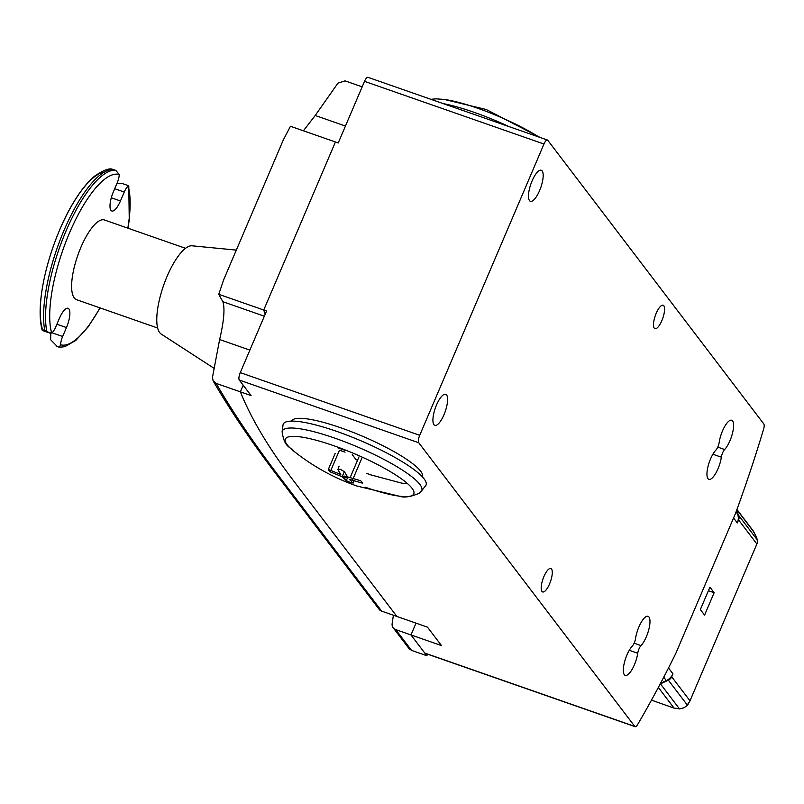 <?xml version="1.0" encoding="UTF-8"?>
<svg xmlns="http://www.w3.org/2000/svg" width="804" height="804" viewBox="0 0 804 804"><rect width="100%" height="100%" fill="white"/><g stroke="black" fill="none" stroke-linecap="round" stroke-linejoin="round"><path stroke-width="1.21" d="M676.656 708.435L679.511 708.917L684.043 707.771L687.47 705.259L688.254 703.198A6.211 5.759 -37.3 0 0 689.993 700.827L756.886 543.986A6.211 5.759 -37.3 0 0 757.368 541.172L756.695 537.434L752.845 530.419M651.491 700.113A1111.56 217.241 -156.9 0 0 674.084 708.133L676.938 708.394M757.368 541.172L757.74 540.499L738.645 515.414A6.211 5.759 142.7 0 1 738.585 519.947L737.318 522.912A12.422 11.517 -37.3 0 0 737.449 513.846L736.032 511.987M688.857 702.606L688.184 704.193L688.254 703.198M736.575 510.49L738.645 515.414M736.323 511.183L737.449 513.846M660.647 683.119A12.422 11.517 -37.3 0 0 662.114 682.546L666.315 680.616A12.422 11.517 -37.3 0 0 672.948 673.832L671.682 676.787A6.211 5.759 142.7 0 1 668.365 680.184L660.426 683.842A6.211 5.759 142.7 0 1 660.215 683.933M714.133 592.709L704.575 615.11L700.354 609.573L709.912 587.161L714.133 592.709L708.404 590.709M185.513 248.305L104.419 219.974A42.22 13.467 109.3 0 0 79.284 251.29A42.22 13.467 109.3 0 0 74.249 297.932A42.22 13.467 109.3 0 0 76.571 299.701L157.664 328.032M236.316 250.104L192.035 245.803A46.883 14.954 109.3 0 0 164.639 282.516A46.883 14.954 109.3 0 0 159.684 332.605A46.883 14.954 109.3 0 0 161.212 334.052L213.864 368.202M369.78 474.471A66.752 13.045 23.1 0 1 366.624 473.355M637.733 653.25A16.452 5.246 -70.7 0 1 629.06 673.581A16.452 5.246 -70.7 0 1 625.251 675.39A16.452 5.246 -70.7 0 1 624.326 662.858A16.452 5.246 -70.7 0 1 632.296 646.114A6.211 1.98 109.3 0 0 635.572 638.446A16.452 5.246 -70.7 0 1 644.245 618.105A16.452 5.246 -70.7 0 1 648.044 616.306A16.452 5.246 -70.7 0 1 648.979 628.839A16.452 5.246 -70.7 0 1 640.999 645.582A6.211 1.98 109.3 0 0 637.733 653.25L629.261 650.295M721.359 457.195A16.452 5.246 -70.7 0 1 712.686 477.536A16.452 5.246 -70.7 0 1 708.877 479.335A16.452 5.246 -70.7 0 1 707.942 466.802A16.452 5.246 -70.7 0 1 715.922 450.059A6.211 1.98 109.3 0 0 719.188 442.391A16.452 5.246 -70.7 0 1 727.861 422.06A16.452 5.246 -70.7 0 1 731.67 420.251A16.452 5.246 -70.7 0 1 732.595 432.783A16.452 5.246 -70.7 0 1 724.625 449.526A6.211 1.98 109.3 0 0 721.359 457.195L712.887 454.24M446.592 394.985A16.452 5.246 -70.7 0 1 444.622 413.166A16.452 5.246 -70.7 0 1 434.833 425.366A16.452 5.246 -70.7 0 1 433.929 424.673A16.452 5.246 -70.7 0 1 435.899 406.502A16.452 5.246 -70.7 0 1 445.687 394.292A16.452 5.246 -70.7 0 1 446.592 394.985M542.157 170.92A16.452 5.246 -70.7 0 1 540.198 189.101A16.452 5.246 -70.7 0 1 530.399 201.301A16.452 5.246 -70.7 0 1 529.494 200.618A16.452 5.246 -70.7 0 1 531.464 182.438A16.452 5.246 -70.7 0 1 541.253 170.237A16.452 5.246 -70.7 0 1 542.157 170.92M551.514 569.021A12.422 3.96 -70.7 0 1 550.036 582.739A12.422 3.96 -70.7 0 1 542.64 591.945A12.422 3.96 -70.7 0 1 541.956 591.422A12.422 3.96 -70.7 0 1 543.444 577.704A12.422 3.96 -70.7 0 1 550.83 568.498A12.422 3.96 -70.7 0 1 551.514 569.021M663.813 305.751A12.422 3.96 -70.7 0 1 662.325 319.469A12.422 3.96 -70.7 0 1 654.938 328.675A12.422 3.96 -70.7 0 1 654.255 328.153A12.422 3.96 -70.7 0 1 655.742 314.434A12.422 3.96 -70.7 0 1 663.129 305.229A12.422 3.96 -70.7 0 1 663.813 305.751M291.46 421.115L292.143 420.261A71.144 13.899 23.1 0 1 340.916 427.839A71.144 13.899 23.1 0 1 422.703 475.948L422.562 477.033M283.038 424.944A77.616 15.165 23.1 0 1 337.057 431.507A77.616 15.165 23.1 0 1 425.628 485.757L421.356 491.143A75.807 14.814 23.1 0 0 334.866 438.16A75.807 14.814 23.1 0 0 282.103 431.748L283.038 424.944M353.911 480.772L352.976 482.963L350.604 482.611L346.303 480.631L342.202 476.742L330.213 471.888A18.482 3.608 23.1 0 1 328.344 469.435L340.836 474.541L337.861 469.546L340.474 469.305L344.524 471.878L347.509 476.872L360.584 480.702A18.482 3.608 23.1 0 1 362.453 483.154L349.398 479.355L353.107 483.164L354.102 480.832M352.263 454.682L355.539 458.983A3.729 0.724 -156.9 0 0 357.519 460.32M342.202 476.742C350.906 479.998 340.564 474.169 342.202 476.742L344.383 471.646M330.213 471.888L339.469 450.2L345.057 452.16M328.344 469.435L335.198 453.386M345.73 450.592L337.6 447.748M338.122 468.933L339.087 466.149M350.092 477.727L358.926 457.014M352.403 480.31L361.9 458.039M368.312 77.586A6.211 1.98 109.3 0 0 367.971 77.325A6.211 1.98 109.3 0 0 364.513 81.345L338.233 142.961L335.429 141.976L263.742 310.022A2328.565 455.084 23.1 0 0 265.159 314.263A2328.565 455.084 23.1 0 1 263.742 310.022L266.556 311.007L240.275 372.624A6.211 1.98 109.3 0 0 239.29 380.071L251.109 395.598L240.376 391.839A2328.565 455.084 -156.9 0 0 293.179 480.269L396.895 616.457L427.457 627.14L441.527 645.612L410.975 634.939L424.763 653.049A6.211 1.98 109.3 0 0 425.105 653.31L635.12 726.675A6.211 1.98 -70.7 0 1 634.778 726.414L418.753 442.753A6.211 1.98 -70.7 0 1 419.728 435.306L543.976 144.027A6.211 1.98 -70.7 0 1 547.423 140.017A6.211 1.98 -70.7 0 1 547.765 140.278L763.8 423.929A6.211 1.98 -70.7 0 1 763.539 429.386A484.34 154.489 -70.7 0 1 735.66 512.992A6.211 1.98 -70.7 0 1 735.298 513.917L675.953 653.059A6.211 1.98 -70.7 0 1 675.551 653.933A484.34 154.489 -70.7 0 1 637.693 724.434A6.211 1.98 -70.7 0 1 635.12 726.675M381.669 611.14L396.895 616.457L293.179 480.269A2328.565 455.084 23.1 0 1 240.376 391.839L243.2 385.206L240.376 391.839L216.085 383.357A4276.747 835.818 -156.9 0 0 277.943 474.953L381.669 611.14A6.211 5.759 142.7 0 1 379.116 609.301L275.4 473.114A6.211 5.759 -37.3 0 0 277.943 474.953M427.638 654.195A484.34 154.489 -70.7 0 1 426.793 655.712L410.975 634.939L416.01 623.14L410.975 634.939L395.739 629.622L411.558 650.386L409.075 648.637L393.196 627.783A6.211 5.759 -37.3 0 0 395.739 629.622M116.871 183.624L121.565 183.272L128.771 185.794L129.253 219.894L127.997 228.215M57.205 346.444L50.602 339.69L50.843 332.374M127.645 186.639L128.208 186.267A9.316 2.975 109.3 0 0 124.258 192.045L120.449 200.97A15.527 4.955 -70.7 0 1 111.816 211A15.527 4.955 -70.7 0 1 113.414 191.734L117.223 182.799A9.316 2.975 109.3 0 0 119.263 174.528L115.826 170.418L112.47 169.282C109.264 167.915 103.304 170.197 94.601 176.146C81.666 186.809 69.667 207.754 63.707 220.889C46.019 258.466 35.527 305.349 42.12 330.052L44.692 330.022L49.747 333.037L51.667 333.027A9.316 2.975 109.3 0 0 55.607 327.248L59.416 318.324A15.527 4.955 -70.7 0 1 68.059 308.284A15.527 4.955 -70.7 0 1 66.461 327.56L62.652 336.494A9.316 2.975 109.3 0 0 60.601 344.765L59.335 347.238L56.33 346.182M100.148 307.942L88.189 326.846L75.797 340.444L64.812 346.725L59.335 347.238M362.172 86.842L345.097 80.872L337.971 83.124L315.198 115.485L303.409 130.801M223.542 280.093L218.768 294.314L263.742 310.022L335.429 141.976L290.445 126.268L283.259 140.057L223.532 280.093M218.768 294.314A4295.712 839.527 -156.9 0 0 222.879 301.721C225.03 308.565 223.944 321.178 219.623 339.539L212.467 377.357L213.15 380.955L216.085 383.357M393.417 615.251A427.215 396.201 -37.3 0 0 392.141 623.623A6.211 5.759 -37.3 0 0 393.196 627.783M426.793 655.712L411.558 650.386M347.509 476.872C338.997 474.129 350.102 479.978 347.509 476.872M348.031 477.154C349.599 479.908 339.258 474.069 348.031 477.154M349.71 479.365C344.052 476.491 344.052 476.491 349.71 479.365M349.398 479.355C344.122 476.491 344.122 476.491 349.398 479.355M342.735 477.023C340.072 474.089 351.167 479.938 342.735 477.023M340.524 474.531C346.112 477.576 346.112 477.576 340.524 474.531M340.836 474.541C346.042 477.576 346.042 477.576 340.836 474.541M736.866 509.696L754.574 532.941M660.426 683.842L679.511 708.917M658.345 687.46L674.084 708.133M671.682 676.787L689.993 700.827M668.365 680.184L687.47 705.259M738.585 519.947L756.886 543.986M666.315 680.616L663.732 677.229M672.948 673.832L668.496 667.983M662.114 682.546L661.421 681.641M737.318 522.912L733.57 517.977M282.103 431.748C284.566 448.3 290.083 446.19 294.143 451.446L294.143 451.446A69.837 13.648 23.1 0 1 333.75 445.707A69.837 13.648 23.1 0 1 404.241 480.923A69.837 13.648 23.1 0 1 398.814 496.088L398.814 496.088A69.837 13.648 23.1 0 1 365.408 487.274M508.852 126.54A75.807 14.814 -156.9 0 0 473.878 112.248A75.807 14.814 -156.9 0 0 443.185 103.605M538.921 137.042A69.837 13.648 -156.9 0 0 477.687 108.259A69.837 13.648 -156.9 0 0 444.28 99.435L486.189 109.495L540.208 137.494M346.303 480.631L347.83 477.043M724.625 449.526L717.761 447.124M640.999 645.582L634.135 643.18M419.728 435.306L240.275 372.624M543.976 144.027L364.513 81.345M418.753 442.753L239.29 380.071M634.778 726.414L424.763 653.049M52.019 332.776L62.652 336.494M56.903 324.223L66.461 327.56M104.229 172.126A88.54 28.24 109.3 0 0 56.994 236.436A88.54 28.24 109.3 0 0 42.341 328.836M119.263 174.528A90.038 28.723 109.3 0 0 69.526 232.848A90.038 28.723 109.3 0 0 51.667 333.027M115.133 170.217A93.143 29.708 109.3 0 0 66.049 230.959A93.143 29.708 109.3 0 0 46.672 330.715M60.601 344.765A90.038 28.723 109.3 0 0 99.957 307.872M127.806 228.145A90.038 28.723 109.3 0 0 128.208 186.267M113.153 169.523A93.143 29.708 109.3 0 0 64.069 230.266A93.143 29.708 109.3 0 0 44.692 330.022M114.711 188.709L124.258 192.045M111.304 197.774L120.449 200.97M345.449 126.047L315.198 115.485M264.335 316.203L222.879 301.721M249.873 350.112L219.623 339.539M757.368 541.976L757.73 541.142M753.448 531.193L736.936 509.505M407.728 483.797L401.819 483.164L370.031 474.672M294.143 451.446C313.248 466.551 334.162 478.078 356.906 486.028L398.814 496.088C403.769 497.947 410.593 496.983 419.296 493.194L421.356 491.143M554.147 148.66L559.483 155.664M430.874 99.304L436.029 98.842L444.28 99.435M367.971 77.325L547.423 140.017M49.747 333.037L42.552 330.524M115.826 170.418L112.821 169.363M213.15 380.955C230.296 410.422 251.049 441.145 275.4 473.114"/></g></svg>
